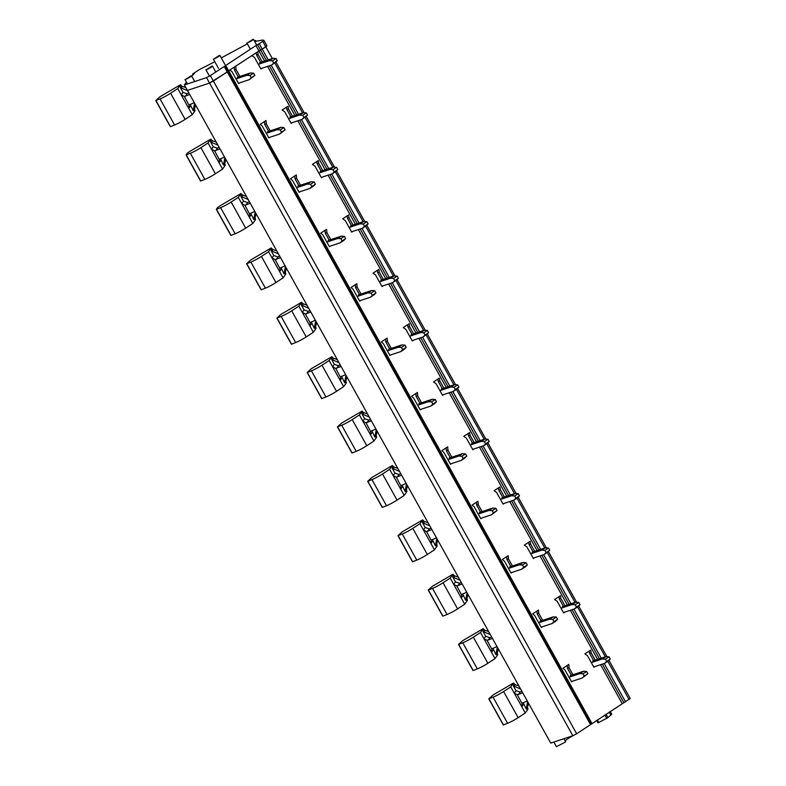 <?xml version="1.0" encoding="UTF-8"?>
<svg xmlns="http://www.w3.org/2000/svg" width="786" height="786" viewBox="0 0 786 786"><rect width="100%" height="100%" fill="white"/><g stroke="black" fill="none" stroke-linecap="round" stroke-linejoin="round"><path stroke-width="1.18" d="M190.959 75.908L185.575 79.425C189.809 77.441 191.607 76.262 190.959 75.908L191.548 75.839L194.722 81.538M239.936 76.468L236.026 69.443L235.771 66.142L251.884 55.61L254.458 57.407L260.913 68.991L262.131 68.195M262.229 61.858L258.191 54.598L257.71 51.797L258.967 50.972L255.941 45.539L210.353 75.623L206.531 77.618L184.405 84.967L186.429 82.098M266.405 60.463L260.608 50.058L258.967 50.972L262.249 49.135L259.223 43.702L255.941 45.539M272.29 58.518L265.786 46.826L262.249 49.135L266.945 45.834L263.919 40.44M630.225 698.518L608.973 660.338L630.225 698.518L576.659 733.751L572.837 735.745L550.721 743.094L187.441 90.41L209.557 83.061L213.379 81.066L227.989 71.379L224.963 65.945L227.989 71.379L229.934 69.944L231.998 71.713L238.6 83.571L239.701 82.854M542.438 626.756L541.328 627.474L534.726 615.615L532.672 613.856L538.498 610.044L538.764 613.345L542.674 620.37M572.709 681.148L571.599 681.865L564.996 670.006L562.943 668.247L568.769 664.435L569.035 667.736L572.945 674.761M481.887 517.974L480.786 518.701L474.184 506.832L472.121 505.074L477.957 501.262L478.212 504.573L482.123 511.588M391.064 354.8L389.964 355.527L383.362 343.659L381.298 341.9L387.134 338.088L387.4 341.399L391.3 348.414M330.523 246.018L329.413 246.745L322.81 234.886L320.757 233.118L326.583 229.306L326.848 232.617L330.759 239.632M269.971 137.245L268.871 137.963L262.269 126.104L260.205 124.335L266.041 120.523L266.307 123.834L270.207 130.859M300.252 191.637L299.142 192.354L292.539 180.495L290.486 178.727L296.312 174.914L296.577 178.226L300.488 185.241M360.794 300.409L359.693 301.136L353.091 289.268L351.028 287.509L356.864 283.697L357.119 287.008L361.029 294.023M451.616 463.583L450.506 464.31L443.903 452.441L441.85 450.683L447.676 446.87L447.941 450.182L451.852 457.197M421.345 409.192L420.235 409.919L413.632 398.05L411.579 396.291L417.405 392.479L417.671 395.79L421.581 402.805M512.158 572.365L511.057 573.082L504.455 561.224L502.392 559.465L508.228 555.653L508.493 558.954L512.393 565.979M564.869 612.097L563.641 612.903L557.186 601.31L554.611 599.512L560.447 595.7L560.919 598.5L559.347 599.02L558.944 596.682M564.967 605.76L560.919 598.5M595.238 660.152L591.2 652.891L590.718 650.091L584.882 653.903L587.466 655.701L593.911 667.294L595.14 666.489M504.416 496.978L500.377 489.717L499.896 486.927L494.07 490.729L496.644 492.527L503.099 504.121L504.317 503.325M413.593 333.804L409.555 326.544L409.074 323.753L403.247 327.565L405.822 329.354L412.277 340.947L413.495 340.151M352.953 231.369L351.725 232.165L345.28 220.571L342.696 218.783L348.532 214.971L349.013 217.771L347.432 218.292L347.029 215.954M353.052 225.022L349.013 217.771M292.5 116.249L288.462 108.989L287.981 106.189L282.154 110.001L284.728 111.799L291.184 123.382L292.402 122.587M322.781 170.641L318.733 163.38L318.261 160.58L312.425 164.392L314.999 166.19L321.454 177.774L322.673 176.978M383.322 279.413L379.284 272.153L378.803 269.362L372.977 273.174L375.551 274.962L382.006 286.556L383.224 285.76M474.145 442.587L470.107 435.326L469.625 432.536L463.789 436.348L466.373 438.136L472.818 449.73L474.046 448.934M443.766 394.543L442.547 395.338L436.092 383.745L433.518 381.957L439.354 378.145L439.826 380.935L438.254 381.465L437.851 379.127M443.874 388.196L439.826 380.935M534.588 557.706L533.37 558.512L526.915 546.918L524.341 545.12L530.167 541.318L530.648 544.108L529.066 544.639L528.673 542.291M534.686 551.369L530.648 544.108M260.647 62.379L256.609 55.118L256.207 52.78M258.191 54.598L256.609 55.118M553.825 742.063L556.409 746.7L565.655 741.886L563.886 738.722M234.228 67.144L234.444 69.974L238.355 76.989M236.026 69.443L234.444 69.974M211.866 66.142L206.492 69.659C210.727 67.675 212.525 66.505 211.866 66.142L212.466 66.073L215.796 72.066M252.856 39.369L247.472 42.886C251.707 40.901 253.505 39.732 252.856 39.369L253.446 39.3L256.668 45.097M219.284 55.462L213.91 58.979C218.144 56.995 219.942 55.826 219.284 55.462L219.884 55.393L225.032 64.639M538.764 613.345L537.182 613.876L541.092 620.891M536.956 611.046L537.182 613.876M569.035 667.736L567.453 668.267L571.363 675.282M567.227 665.437L567.453 668.267M478.212 504.573L476.64 505.093L480.541 512.118M476.414 502.274L476.64 505.093M387.4 341.399L385.818 341.92L389.718 348.945M385.592 339.1L385.818 341.92M326.848 232.617L325.266 233.137L329.177 240.162M325.04 230.318L325.266 233.137M266.307 123.834L264.725 124.355L268.625 131.38M264.499 121.535L264.725 124.355M296.577 178.226L294.996 178.746L298.906 185.771M294.77 175.926L294.996 178.746M357.119 287.008L355.537 287.529L359.448 294.554M355.321 284.709L355.537 287.529M447.941 450.182L446.36 450.702L450.27 457.727M446.134 447.882L446.36 450.702M417.671 395.79L416.089 396.311L419.999 403.336M415.863 393.491L416.089 396.311M508.493 558.954L506.911 559.485L510.812 566.5M506.685 556.655L506.911 559.485M563.385 606.281L559.347 599.02M591.2 652.891L589.618 653.412L589.215 651.073M593.656 660.672L589.618 653.412M500.377 489.717L498.796 490.248L498.393 487.91M502.834 497.509L498.796 490.248M409.555 326.544L407.973 327.074L407.58 324.736M412.021 334.335L407.973 327.074M351.47 225.553L347.432 218.292M288.462 108.989L286.88 109.509L286.487 107.171M290.918 116.77L286.88 109.509M318.733 163.38L317.151 163.901L316.758 161.562M321.199 171.161L317.151 163.901M379.284 272.153L377.702 272.683L377.3 270.345M381.741 279.944L377.702 272.683M470.107 435.326L468.525 435.857L468.122 433.518M472.563 443.117L468.525 435.857M442.292 388.726L438.254 381.465M533.114 551.89L529.066 544.639M565.075 740.854A10.965 1.267 150.9 0 1 572.896 735.725M596.574 720.438L597.871 722.845L598.785 722.501L597.35 719.927M610.231 711.517L611.754 714.258L607.912 717.618L598.785 722.501M610.771 715.014L609.199 712.185M236.006 78.924L246.912 75.299L250.498 72.951L253.613 73.177L254.861 75.407L249.329 79.651L238.433 83.277M237.225 77.362L250.498 72.951M246.912 75.299L250.027 75.515L251.265 77.745L249.329 79.651M250.027 75.515L253.613 73.177M251.265 77.745L254.861 75.407M258.299 64.314L269.343 60.65L272.929 58.302L276.043 58.518L277.291 60.748L271.76 64.992L260.726 68.667M259.655 62.713L272.929 58.302M269.343 60.65L272.457 60.866L273.695 63.096L271.76 64.992M272.457 60.866L276.043 58.518M273.695 63.096L277.291 60.748M266.277 133.315L277.183 129.69L280.769 127.342L283.884 127.568L285.131 129.798L279.6 134.042L268.704 137.668M267.495 131.753L280.769 127.342M277.183 129.69L280.297 129.906L281.545 132.136L279.6 134.042M280.297 129.906L283.884 127.568M281.545 132.136L285.131 129.798M288.57 118.706L299.613 115.041L303.2 112.693L306.314 112.909L307.562 115.139L302.03 119.384L290.997 123.058M289.926 117.104L303.2 112.693M299.613 115.041L302.728 115.257L303.976 117.487L302.03 119.384M302.728 115.257L306.314 112.909M303.976 117.487L307.562 115.139M296.558 187.707L307.454 184.081L311.05 181.733L314.164 181.949L315.402 184.189L313.467 186.086L309.88 188.434L298.975 192.059M297.766 186.144L311.05 181.733M307.454 184.081L310.568 184.297L311.816 186.528L309.88 188.434M310.568 184.297L314.164 181.949M311.816 186.528L315.402 184.189M318.851 173.097L329.884 169.422L333.47 167.084L336.595 167.3L337.833 169.53L335.897 171.436L332.311 173.775L321.268 177.449M320.197 171.495L333.47 167.084M329.884 169.422L332.999 169.648L334.247 171.879L332.311 173.775M332.999 169.648L336.595 167.3M334.247 171.879L337.833 169.53M326.829 242.098L337.734 238.472L341.32 236.124L344.435 236.34L345.673 238.58L343.737 240.477L340.151 242.825L329.246 246.44M328.047 240.536L341.32 236.124M337.734 238.472L340.849 238.689L342.087 240.919L340.151 242.825M340.849 238.689L344.435 236.34M342.087 240.919L345.673 238.58M349.122 227.488L360.155 223.814L363.751 221.475L366.865 221.691L368.103 223.922L366.168 225.828L362.582 228.166L351.548 231.831M350.477 225.887L363.751 221.475M360.155 223.814L363.279 224.03L364.517 226.27L362.582 228.166M363.279 224.03L366.865 221.691M364.517 226.27L368.103 223.922M357.099 296.479L368.005 292.864L371.591 290.515L374.706 290.732L375.954 292.972L374.018 294.868L370.422 297.216L359.526 300.832M358.318 294.927L371.591 290.515M368.005 292.864L371.12 293.08L372.358 295.31L370.422 297.216M371.12 293.08L374.706 290.732M372.358 295.31L375.954 292.972M379.392 281.879L390.436 278.205L394.022 275.866L397.136 276.083L398.384 278.313L392.853 282.557L381.819 286.222M380.748 280.278L394.022 275.866M390.436 278.205L393.55 278.421L394.788 280.661L392.853 282.557M393.55 278.421L397.136 276.083M394.788 280.661L398.384 278.313M387.37 350.87L398.276 347.255L401.862 344.907L404.986 345.123L406.224 347.353L404.289 349.259L400.703 351.607L389.797 355.223M388.589 349.318L401.862 344.907M398.276 347.255L401.391 347.471L402.638 349.701L400.703 351.607M401.391 347.471L404.986 345.123M402.638 349.701L406.224 347.353M409.673 336.261L420.707 332.596L424.293 330.258L427.407 330.474L428.655 332.704L423.123 336.948L412.09 340.613M411.019 334.659L424.293 330.258M420.707 332.596L423.821 332.812L425.069 335.052L423.123 336.948M423.821 332.812L427.407 330.474M425.069 335.052L428.655 332.704M417.651 405.262L428.547 401.646L432.143 399.298L435.257 399.514L436.495 401.744L434.56 403.65L430.974 405.998L420.068 409.614M418.869 403.709L432.143 399.298M428.547 401.646L431.671 401.862L432.909 404.092L430.974 405.998M431.671 401.862L435.257 399.514M432.909 404.092L436.495 401.744M439.944 390.652L450.977 386.987L454.563 384.649L457.688 384.865L458.926 387.095L456.99 388.991L453.404 391.34L442.361 395.004M441.29 389.05L454.563 384.649M450.977 386.987L454.092 387.203L455.34 389.434L453.404 391.34M454.092 387.203L457.688 384.865M455.34 389.434L458.926 387.095M447.922 459.653L458.828 456.037L462.414 453.689L465.528 453.905L466.766 456.135L464.831 458.041L461.244 460.39L450.339 464.005M449.14 458.1L462.414 453.689M458.828 456.037L461.942 456.253L463.18 458.484L461.244 460.39M461.942 456.253L465.528 453.905M463.18 458.484L466.766 456.135M470.215 445.043L481.248 441.378L484.844 439.03L487.959 439.256L489.197 441.486L487.261 443.383L483.675 445.731L472.641 449.395M471.571 443.442L484.844 439.03M481.248 441.378L484.373 441.594L485.61 443.825L483.675 445.731M484.373 441.594L487.959 439.256M485.61 443.825L489.197 441.486M478.193 514.044L489.098 510.428L492.684 508.08L495.799 508.296L497.047 510.527L491.515 514.771L480.619 518.396M479.411 512.492L492.684 508.08M489.098 510.428L492.213 510.645L493.451 512.875L491.515 514.771M492.213 510.645L495.799 508.296M493.451 512.875L497.047 510.527M500.486 499.434L511.529 495.77L515.115 493.421L518.229 493.637L519.477 495.878L517.532 497.774L513.946 500.122L502.912 503.787M501.841 497.833L515.115 493.421M511.529 495.77L514.643 495.986L515.881 498.216L513.946 500.122M514.643 495.986L518.229 493.637M515.881 498.216L519.477 495.878M508.463 568.435L519.369 564.82L522.955 562.471L526.08 562.688L527.318 564.918L525.382 566.824L521.796 569.162L510.89 572.788M509.682 566.883L522.955 562.471M519.369 564.82L522.484 565.036L523.731 567.266L521.796 569.162M522.484 565.036L526.08 562.688M523.731 567.266L527.318 564.918M530.766 553.825L541.8 550.161L545.386 547.813L548.5 548.029L549.748 550.269L544.217 554.513L533.183 558.178M532.112 552.224L545.386 547.813M541.8 550.161L544.914 550.377L546.162 552.607L544.217 554.513M544.914 550.377L548.5 548.029M546.162 552.607L549.748 550.269M538.744 622.826L549.64 619.201L553.236 616.863L556.35 617.079L557.588 619.309L555.653 621.215L552.067 623.553L541.161 627.179M539.962 621.274L553.236 616.863M549.64 619.201L552.764 619.427L554.002 621.657L552.067 623.553M552.764 619.427L556.35 617.079M554.002 621.657L557.588 619.309M561.037 608.217L572.07 604.552L575.657 602.204L578.781 602.42L580.019 604.66L578.083 606.556L574.497 608.904L563.454 612.569M562.383 606.615L575.657 602.204M572.07 604.552L575.185 604.768L576.433 606.998L574.497 608.904M575.185 604.768L578.781 602.42M576.433 606.998L580.019 604.66M569.015 677.218L579.921 673.592L583.507 671.254L586.621 671.47L587.869 673.7L582.338 677.945L571.432 681.57M570.233 675.665L583.507 671.254M579.921 673.592L583.035 673.808L584.273 676.048L582.338 677.945M583.035 673.808L586.621 671.47M584.273 676.048L587.869 673.7M591.308 662.608L602.341 658.943L605.937 656.595L609.052 656.811L610.29 659.041L608.354 660.947L604.768 663.296L593.735 666.96M592.664 661.006L605.937 656.595M602.341 658.943L605.466 659.159L606.704 661.39L604.768 663.296M605.466 659.159L609.052 656.811M606.704 661.39L610.29 659.041M159.863 96.825L155.775 100.559L160.059 98.889A9.403 1.091 -29.1 0 0 170.601 93.259L177.744 88.592L180.456 84.741L159.863 96.825M195.547 104.98L194.506 108.89L194.987 110.846L192.275 114.697L185.132 119.364L170.601 93.259M155.805 100.559L170.307 126.664L174.59 124.994A9.403 1.091 -29.1 0 0 185.132 119.364M185.909 87.649L181.9 86.234L180.456 84.741M192.275 114.697L188.797 108.439L189.112 105L194.25 102.652M190.153 104.332L193.209 110.718L194.614 103.31M190.556 105.943L188.797 108.439L177.744 88.592M188.846 92.935L187.127 93.78L182.991 92.345L180.328 87.58L187.608 90.714M189.711 94.497L184.346 96.442L181.232 94.841L182.991 92.345M188.994 105.157L184.346 96.442M190.133 151.217L187.323 153.123L186.056 154.95L190.33 153.28A9.403 1.091 -29.1 0 0 200.882 147.65L208.025 142.983L210.736 139.132L190.133 151.217M225.828 159.371L224.776 163.282L225.268 165.237L222.556 169.088L215.413 173.755L200.882 147.65M186.076 154.95L200.587 181.055L204.861 179.385A9.403 1.091 -29.1 0 0 215.413 173.755M216.179 142.04L212.171 140.625L210.736 139.132M222.556 169.088L219.068 162.83L219.382 159.391L224.531 157.043M220.424 158.723L223.489 165.109L224.894 157.701M220.827 160.334L219.068 162.83L208.025 142.983M219.117 147.326L217.398 148.171L213.261 146.736L210.992 142.669L210.609 141.971L217.879 145.105M219.982 148.888L214.627 150.833L211.503 149.232L213.261 146.736M219.265 159.548L214.627 150.833M220.404 205.608L217.594 207.514L216.327 209.341L220.611 207.671A9.403 1.091 -29.1 0 0 231.153 202.041L238.296 197.374L241.007 193.523L220.404 205.608M256.098 213.763L255.047 217.673L255.538 219.628L252.827 223.479L245.684 228.146L231.153 202.041M230.858 235.446L216.327 209.341L230.858 235.446L235.142 233.776A9.403 1.091 -29.1 0 0 245.684 228.146M246.45 196.431L242.442 195.016L241.007 193.523M252.827 223.479L249.349 217.221L249.663 213.782L254.802 211.434M250.695 213.114L253.76 219.5L255.165 212.092M251.107 214.725L249.349 217.221L238.296 197.374M249.388 201.717L247.669 202.562L243.532 201.128L240.88 196.353L248.15 199.497M250.262 203.279L244.898 205.225L241.774 203.623L243.532 201.128M249.535 213.939L244.898 205.225M250.675 259.999L246.598 263.732L250.881 262.062A9.403 1.091 -29.1 0 0 261.424 256.433L268.566 251.756L271.278 247.914L250.675 259.999M286.369 268.154L285.328 272.054L285.809 274.019L283.098 277.871L275.955 282.538L261.424 256.433M261.129 289.838L246.598 263.732L261.129 289.838L265.413 288.167A9.403 1.091 -29.1 0 0 275.955 282.538M276.721 250.822L272.713 249.408L271.278 247.914M283.098 277.871L279.62 271.612L279.934 268.173L285.072 265.825M280.975 267.505L284.031 273.892L285.436 266.483M281.378 269.117L279.62 271.612L268.566 251.756M279.659 256.098L277.939 256.953L273.813 255.519L271.543 251.451L271.15 250.744L278.431 253.888M280.533 257.67L275.169 259.616L272.054 258.014L273.813 255.519M279.806 268.331L275.169 259.616M280.956 314.39L276.869 318.114L281.152 316.453A9.403 1.091 -29.1 0 0 291.694 310.814L298.837 306.147L301.549 302.305L280.956 314.39M316.64 322.545L315.599 326.445L316.08 328.41L313.368 332.262L306.226 336.929L291.694 310.814M276.898 318.124L291.4 344.229L295.683 342.558A9.403 1.091 -29.1 0 0 306.226 336.929M307.002 305.214L302.993 303.799L301.549 302.305M313.368 332.262L309.89 326.003L310.205 322.565L315.343 320.216M311.246 321.896L314.302 328.283L315.707 320.865M311.649 323.508L309.89 326.003L298.837 306.147M309.939 310.49L308.22 311.344L304.084 309.91L301.421 305.135L308.702 308.279M310.804 312.062L305.44 314.007L302.325 312.406L304.084 309.91M310.087 322.722L305.44 314.007M311.227 368.781L307.149 372.505L311.423 370.845A9.403 1.091 -29.1 0 0 321.975 365.205L329.118 360.538L331.83 356.697L311.227 368.781M346.921 376.936L345.869 380.837L346.361 382.802L343.649 386.653L336.506 391.32L321.975 365.205M307.169 372.515L321.68 398.62L325.954 396.95A9.403 1.091 -29.1 0 0 336.506 391.32M337.273 359.605L333.264 358.19L331.83 356.697M343.649 386.653L340.161 380.395L340.476 376.956L345.624 374.608M341.517 376.278L344.582 382.674L345.987 375.256M341.92 377.899L340.161 380.395L329.118 360.538M340.21 364.881L338.491 365.726L334.355 364.301L331.702 359.526L338.972 362.67M341.085 366.453L335.72 368.398L332.596 366.797L334.355 364.301M340.358 377.113L335.72 368.398M341.497 423.173L337.42 426.896L341.704 425.226A9.403 1.091 -29.1 0 0 352.246 419.596L359.389 414.929L362.1 411.088L341.497 423.173M377.192 431.327L376.15 435.228L376.632 437.193L373.92 441.044L366.777 445.711L352.246 419.596M351.951 453.011L337.42 426.896L351.951 453.011L356.235 451.341A9.403 1.091 -29.1 0 0 366.777 445.711M367.543 413.996L363.535 412.581L362.1 411.088M373.92 441.044L370.442 434.786L370.756 431.347L375.895 428.999M371.798 430.669L374.853 437.065L376.258 429.647M372.2 432.29L370.442 434.786L359.389 414.929M370.481 419.272L368.762 420.117L364.625 418.692L361.973 413.917L369.243 417.052M371.356 420.844L365.991 422.78L362.867 421.188L364.625 418.692M370.628 431.504L365.991 422.78M371.768 477.564L367.691 481.287L371.975 479.617A9.403 1.091 -29.1 0 0 382.517 473.987L389.66 469.321L392.371 465.479L371.768 477.564M407.462 485.719L406.421 489.619L406.902 491.584L404.191 495.426L397.048 500.093L382.517 473.987M382.222 507.392L367.691 481.287L382.222 507.392L386.506 505.732A9.403 1.091 -29.1 0 0 397.048 500.093M397.814 468.387L393.815 466.972L392.371 465.479M404.191 495.426L400.713 489.177L401.027 485.728L406.166 483.39M402.068 485.06L405.124 491.447L406.529 484.038M402.471 486.681L400.713 489.177L389.66 469.321M400.752 473.663L399.033 474.508L394.906 473.084L392.243 468.309L399.524 471.443M401.626 475.235L396.262 477.171L393.147 475.579L394.906 473.084M400.899 485.895L396.262 477.171M402.049 531.955L397.962 535.679L402.245 534.008A9.403 1.091 -29.1 0 0 412.788 528.379L419.93 523.712L422.642 519.87L402.049 531.955M437.733 540.11L436.692 544.01L437.173 545.975L434.462 549.817L427.319 554.484L412.788 528.379M397.991 535.688L412.493 561.784L416.776 560.123A9.403 1.091 -29.1 0 0 427.319 554.484M428.095 522.778L424.086 521.364L422.642 519.87M434.462 549.817L430.983 543.568L431.298 540.12L436.436 537.781M432.339 539.451L435.395 545.838L436.8 538.43M432.742 541.073L430.983 543.568L419.93 523.712M431.033 528.054L429.313 528.899L425.177 527.475L422.514 522.7L429.795 525.834M431.897 529.617L426.533 531.562L423.418 529.97L425.177 527.475M431.18 540.287L426.533 531.562M432.32 586.346L428.242 590.07L432.516 588.4A9.403 1.091 -29.1 0 0 443.068 582.77L450.211 578.103L452.923 574.261L432.32 586.346M468.014 594.501L466.963 598.401L467.454 600.366L464.742 604.208L457.599 608.875L443.068 582.77M428.262 590.08L442.773 616.175L447.047 614.505A9.403 1.091 -29.1 0 0 457.599 608.875M458.366 577.17L454.357 575.755L452.923 574.261M464.742 604.208L461.254 597.959L461.569 594.511L466.717 592.172M462.61 593.843L465.676 600.229L467.08 592.821M463.013 595.464L461.254 597.959L450.211 578.103M461.303 582.446L459.584 583.291L455.448 581.866L452.795 577.091L460.065 580.225M462.178 584.008L456.813 585.953L453.689 584.362L455.448 581.866M461.451 594.678L456.813 585.953M462.59 640.737L458.513 644.461L462.797 642.791A9.403 1.091 -29.1 0 0 473.339 637.161L480.482 632.494L483.194 628.653L462.59 640.737M498.285 648.892L497.243 652.793L497.725 654.758L495.013 658.599L487.87 663.266L473.339 637.161M473.044 670.566L458.513 644.461L473.044 670.566L477.328 668.896A9.403 1.091 -29.1 0 0 487.87 663.266M488.637 631.561L484.628 630.136L483.194 628.653M495.013 658.599L491.535 652.351L491.849 648.902L496.988 646.564M492.891 648.234L495.946 654.62L497.351 647.212M493.294 649.855L491.535 652.351L480.482 632.494M491.574 636.837L489.855 637.682L485.719 636.257L483.066 631.482L490.336 634.616M492.449 638.399L487.084 640.344L483.96 638.753L485.719 636.257M491.722 649.069L487.084 640.344M492.861 695.129L488.784 698.852L493.068 697.182A9.403 1.091 -29.1 0 0 503.61 691.552L510.753 686.885L513.464 683.034L492.861 695.129M528.556 703.283L527.514 707.184L527.995 709.149L525.284 712.99L518.141 717.657L503.61 691.552M503.315 724.957L488.784 698.852L503.315 724.957L507.599 723.287A9.403 1.091 -29.1 0 0 518.141 717.657M518.907 685.952L514.909 684.527L513.464 683.034M525.284 712.99L521.806 706.742L522.12 703.293L527.259 700.955M523.162 702.625L526.217 709.011L527.622 701.603M523.564 704.246L521.806 706.742L510.753 686.885M521.845 691.228L520.126 692.073L515.999 690.648L513.337 685.873L520.617 689.008M522.719 692.79L517.355 694.736L514.24 693.144L515.999 690.648M521.992 703.46L517.355 694.736M221.298 57.928L247.354 43.82M259.223 43.702L262.76 41.393L265.786 46.826L266.906 45.804M257.582 44.615L260.608 50.058L262.249 49.135L268.223 59.864M591.956 723.454L228.677 70.769L258.967 50.972L264.587 61.072M225.651 65.336L228.677 70.769L227.292 71.978L224.265 66.535M184.405 84.967L187.441 90.41L209.557 83.061L227.292 71.978L590.571 724.663M192.963 74.925L192.717 73.963L199.467 69.551L214.804 61.73M262.76 41.393L263.919 40.391L262.74 40.027L255.46 41.383L255.764 40.685A5.767 0.668 -29.1 0 0 255.774 40.567A5.767 0.668 -29.1 0 0 254.861 40.675L254.31 40.852M192.521 74.139L194.496 73.344L191.725 76.154M263.919 40.391L266.945 45.873M622.257 703.667L600.563 664.691M597.596 659.366L570.282 610.3M567.325 604.974L540.011 555.908M537.054 550.583L509.741 501.517M506.773 496.192L479.47 447.126M476.503 441.801L449.189 392.735M446.232 387.41L418.918 338.344M415.961 333.028L388.648 283.952M385.68 278.637L358.377 229.571M355.41 224.246L328.096 175.18M325.139 169.855L297.825 120.789M294.868 115.463L267.554 66.397M623.888 702.743L602.371 664.091M599.413 658.766L572.1 609.7M569.143 604.375L541.829 555.309M538.862 549.984L511.558 500.918M508.591 495.593L481.278 446.527M478.32 441.201L451.007 392.135M448.049 386.81L420.736 337.744M417.769 332.419L390.465 283.353M387.498 278.028L360.185 228.962M357.227 223.637L329.914 174.571M326.956 169.245L299.643 120.179M296.676 114.854L269.372 65.788M625.528 701.829L604.188 663.482M601.231 658.157L573.918 609.091M570.95 603.766L543.647 554.7M540.68 549.375L513.366 500.309M510.409 494.993L483.095 445.917M480.138 440.602L452.824 391.536M449.857 386.211L422.554 337.145M419.586 331.82L392.273 282.754M389.316 277.429L362.002 228.362M359.045 223.037L331.731 173.971M328.764 168.646L301.46 119.58M298.493 114.255L271.18 65.189M629.065 699.52L607.804 661.311M605.299 656.811L577.523 606.92M575.018 602.42L547.253 552.529M544.747 548.029L516.982 498.137M514.476 493.637L486.711 443.746M484.205 439.246L456.43 389.355M453.925 384.855L426.159 334.964M423.654 330.464L395.889 280.582M393.383 276.073L365.618 226.191M363.103 221.681L335.337 171.8M332.832 167.29L305.066 117.409M302.561 112.909L274.795 63.018M606.9 656.664L578.683 605.967L606.93 656.664M576.629 602.273L548.412 551.576L576.659 602.273M518.151 497.174L546.378 547.881L518.141 497.184M487.88 442.783L516.107 493.49L487.87 442.793M485.807 439.099L457.59 388.402L485.836 439.109M455.536 384.708L427.319 334.011L455.566 384.718M397.058 279.61L425.285 330.326L397.048 279.62M394.994 275.935L366.777 225.228L395.014 275.935M364.714 221.544L336.496 170.837M334.443 167.153L306.226 116.456M275.965 62.045L304.192 112.762L275.955 62.065M572.837 735.745L206.531 77.618M576.659 733.751L210.353 75.623M591.269 724.063L227.989 71.388L591.269 724.063M606.772 718.335L604.915 714.995M607.912 717.618L606.045 714.258M611.213 714.7L609.651 711.89M194.702 110.325L193.209 110.718M174.59 124.994L160.059 98.889M170.474 126.625L155.942 100.52M180.751 85.271L180.328 87.58M194.506 108.89L193.022 109.283M181.9 86.234L181.478 88.543M187.127 93.78L185.368 96.275M224.973 164.716L223.489 165.109M204.861 179.385L190.33 153.28M200.744 181.016L186.213 154.911M211.021 139.653L210.609 141.971M224.776 163.282L223.293 163.665M212.171 140.625L211.748 142.934M217.398 148.171L215.639 150.666M255.244 219.107L253.76 219.5M235.142 233.776L220.611 207.671M231.015 235.407L216.484 209.302M241.292 194.044L240.88 196.353M255.047 217.673L253.564 218.056M242.442 195.016L242.029 197.325M247.669 202.562L245.91 205.058M285.515 273.499L284.031 273.892M265.413 288.167L250.881 262.062M261.286 289.798L246.755 263.693M271.573 248.435L271.15 250.744M285.328 272.054L283.844 272.447M272.713 249.408L272.3 251.716M277.939 256.953L276.181 259.439M315.795 327.89L314.302 328.283M295.683 342.558L281.152 316.453M291.567 344.189L277.036 318.084M301.844 302.826L301.421 305.135M315.599 326.445L314.115 326.838M302.993 303.799L302.571 306.108M308.22 311.344L306.461 313.83M346.066 382.281L344.582 382.674M325.954 396.95L311.423 370.845M321.838 398.581L307.306 372.476M332.114 357.217L331.702 359.526M345.869 380.837L344.386 381.23M333.264 358.19L332.842 360.499M338.491 365.726L336.732 368.221M376.337 436.672L374.853 437.065M356.235 451.341L341.704 425.226M352.108 452.972L337.577 426.867M362.385 411.609L361.973 413.917M376.15 435.228L374.657 435.621M363.535 412.581L363.122 414.89M368.762 420.117L367.003 422.613M406.608 491.063L405.124 491.447M386.506 505.732L371.975 479.617M382.379 507.363L367.848 481.258M392.666 466L392.243 468.309M406.421 489.619L404.937 490.012M393.815 466.972L393.393 469.281M399.033 474.508L397.274 477.004M436.888 545.455L435.395 545.838M416.776 560.123L402.245 534.008M412.66 561.754L398.129 535.649M422.937 520.391L422.514 522.7M436.692 544.01L435.208 544.403M424.086 521.364L423.664 523.673M429.313 528.899L427.555 531.395M467.159 599.846L465.676 600.229M447.047 614.505L432.516 588.4M442.931 616.145L428.399 590.04M453.208 574.782L452.795 577.091M466.963 598.401L465.479 598.794M454.357 575.755L453.944 578.064M459.584 583.291L457.825 585.786M497.43 654.227L495.946 654.62M477.328 668.896L462.797 642.791M473.201 670.537L458.67 644.432M483.488 629.173L483.066 631.482M497.243 652.793L495.75 653.186M484.628 630.136L484.215 632.455M489.855 637.682L488.096 640.177M527.701 708.618L526.217 709.011M507.599 723.287L493.068 697.182M503.472 724.928L488.941 698.813M513.759 683.565L513.337 685.873M527.514 707.184L526.03 707.577M514.909 684.527L514.486 686.836M520.126 692.073L518.377 694.569M193.454 74.434L193.15 73.884M256.108 41.304L255.764 40.685M187.461 83.955L184.975 79.494M364.743 221.544L336.516 170.827M334.472 167.153L306.235 116.436M209.479 76.173L205.893 69.738M250.351 49.194L246.873 42.955M218.459 68.294L213.311 59.048M597.871 722.845L596.545 720.457M170.307 126.664L155.775 100.559M200.587 181.055L186.056 154.95M291.4 344.229L276.869 318.114M321.68 398.62L307.149 372.505M412.493 561.784L397.962 535.679M442.773 616.175L428.242 590.07M256.177 41.294L255.774 40.567"/></g></svg>
